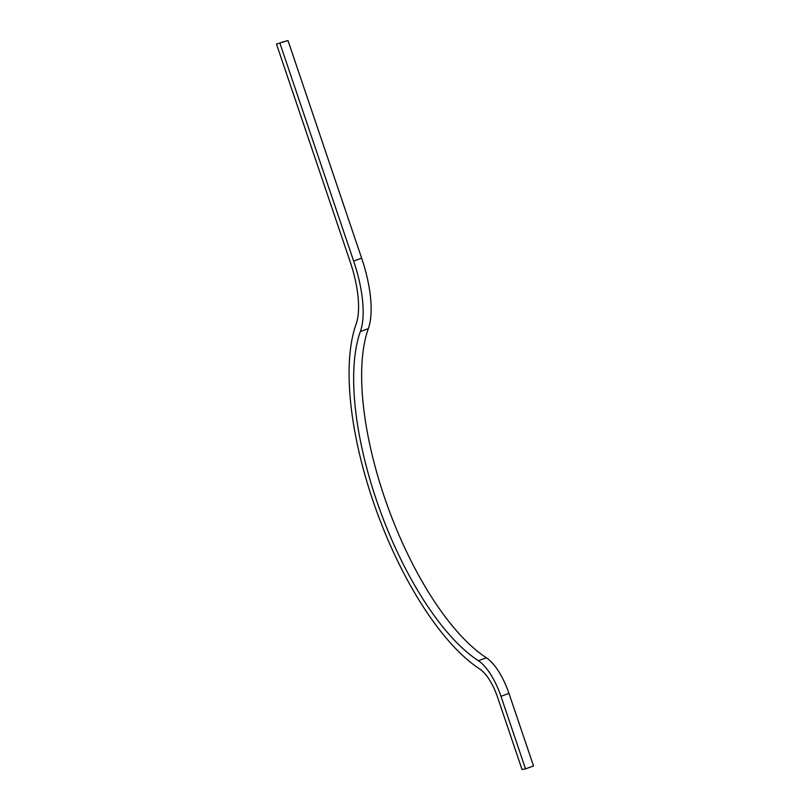 <?xml version="1.0" encoding="UTF-8"?>
<svg xmlns="http://www.w3.org/2000/svg" width="810" height="810" viewBox="0 0 810 810"><rect width="100%" height="100%" fill="white"/><g stroke="black" fill="none" stroke-linecap="round" stroke-linejoin="round"><path stroke-width="1.21" d="M279.976 43.436L353.646 261.073A81.344 30.972 -110.2 0 1 360.349 331.563A194.157 73.943 69.8 0 0 376.346 499.841A194.157 73.943 69.8 0 0 478.386 660.727A42.97 16.362 -110.2 0 1 500.975 696.337L525.528 768.872L522.025 769.5L497.472 696.954A33.767 12.859 -110.2 0 0 479.733 668.979A203.361 77.446 69.8 0 1 372.853 500.458A203.361 77.446 69.8 0 1 356.086 324.213A72.13 27.469 -110.2 0 0 350.143 261.691L276.483 44.064L287.975 40.5L276.483 44.064M500.975 696.337L508.964 693.4A42.97 16.362 -110.2 0 0 486.375 657.791A194.157 73.943 69.8 0 1 384.335 496.905A194.157 73.943 69.8 0 1 368.337 328.627A81.344 30.972 -110.2 0 0 361.635 258.137L287.975 40.5M282.204 42.302L282.923 42.08L282.093 42.231M283.561 41.674L282.994 41.816L283.561 41.674M280.665 42.859L280.098 43.062L280.665 42.859M282.963 41.897L282.457 42.09L282.963 41.897M281.526 42.424L280.969 42.566L281.526 42.424M525.528 768.872L533.517 765.936L508.964 693.4M360.349 331.563L368.337 328.627M353.646 261.073L361.635 258.137M478.386 660.727L486.375 657.791"/></g></svg>
